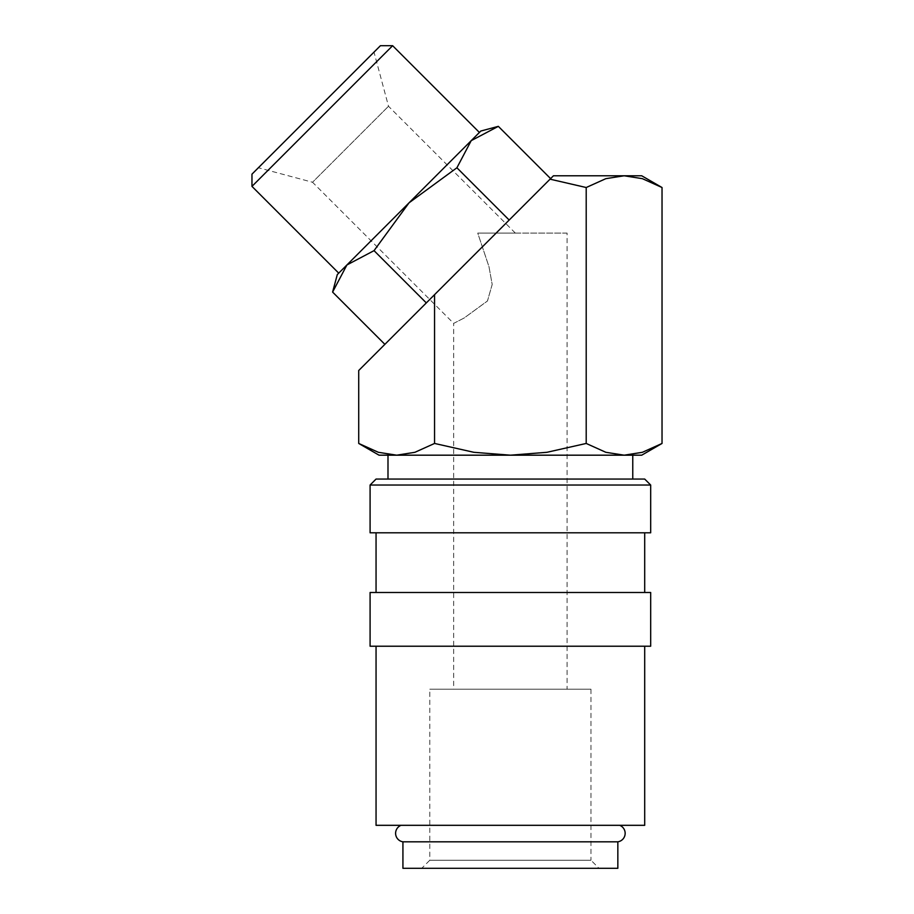 <?xml version="1.0" encoding="UTF-8"?>
<svg xmlns="http://www.w3.org/2000/svg" width="914" height="914" viewBox="0 0 914 914"><rect width="100%" height="100%" fill="white"/><g stroke="black" fill="none" stroke-linecap="round" stroke-linejoin="round"><path stroke-width="0.69" stroke-dasharray="4.57 3.43" d="M402.925 841.817L617.841 841.817M650.677 485.026L370.09 485.026M644.701 479.062L376.054 479.062M650.677 532.793L370.09 532.793M644.701 592.489L376.054 592.489L644.701 592.489M644.701 532.793L376.054 532.793L644.701 532.793M650.677 646.221L370.09 646.221M650.677 592.489L370.09 592.489M644.701 825.319L376.054 825.319M644.701 646.221L376.054 646.221L644.701 646.221M358.722 443.45L378.373 452.304L396.642 455.183L641.719 455.183M379.036 455.183L396.642 455.183L414.899 452.304L434.55 443.45L473.852 452.304L510.378 455.183L546.903 452.304L586.205 443.45L605.856 452.304L624.125 455.183L642.382 452.304L662.033 443.45M662.033 187.519L642.382 178.664L624.125 175.785L641.719 175.785M498.336 126.349L471.213 140.653L337.3 274.566M480.833 131.033L471.213 140.653L456.909 167.776L409.061 202.805L374.043 250.642L346.92 264.957L332.605 292.08M402.925 868.3L617.841 868.3M387.993 479.062L632.762 479.062L387.993 479.062M632.762 455.183L387.993 455.183L632.762 455.183M567.091 233.093L477.736 233.093L567.091 233.093L567.091 689.202L453.664 689.202L453.664 323.385L464.038 318.072L487.425 301.026L492.189 284.494L489.001 266.774L477.736 233.093L515.347 233.093L477.736 233.093L488.99 266.739L492.189 284.437L487.493 300.935L464.095 318.038L453.664 323.385L312.531 182.252L388.507 106.264L312.531 182.252L258.388 167.742L374.009 52.121L258.388 167.742M590.97 689.202L590.97 860.245L429.786 860.245L429.786 689.202L590.97 689.202L429.786 689.202M599.036 868.3L421.731 868.3L429.786 860.245L590.97 860.245L599.036 868.3L421.731 868.3M515.347 233.093L388.507 106.264L374.009 52.121M619.692 825.319L401.063 825.319L619.692 825.319M453.664 689.202L567.091 689.202M426.312 302.911L550.605 178.618L384.874 344.349L426.312 302.911L374.043 250.642M479.404 132.461L338.728 273.137M509.178 220.046L456.909 167.776M392.632 45.7L251.967 186.376M380.43 45.7L251.967 174.163M550.057 179.167L553.438 175.785L624.125 175.785L605.856 178.664L586.205 187.519L550.057 179.167L434.55 294.674L434.55 443.45M358.722 370.501L434.55 294.674M586.205 187.519L586.205 443.45"/><path stroke-width="1.37" d="M401.063 825.319A8.592 8.592 0 0 0 402.925 841.817L402.925 868.3L617.841 868.3L617.841 841.817L402.925 841.817M617.841 841.817A8.592 8.592 0 0 0 619.692 825.319M650.677 485.026L644.701 479.062L376.054 479.062L370.09 485.026L370.09 532.793L650.677 532.793L650.677 485.026L370.09 485.026M644.701 592.489L644.701 532.793M376.054 532.793L376.054 592.489M650.677 646.221L650.677 592.489L370.09 592.489L370.09 646.221L650.677 646.221M376.054 646.221L376.054 825.319L644.701 825.319L644.701 646.221M358.722 443.45L379.036 455.183L396.642 455.183L378.373 452.304L358.722 443.45L358.722 370.501L434.55 294.674L434.55 443.45L414.899 452.304L396.642 455.183L510.378 455.183L473.852 452.304L434.55 443.45M641.719 455.183L662.033 443.45L642.382 452.304L624.125 455.183L510.378 455.183L546.903 452.304L586.205 443.45L605.856 452.304L624.125 455.183L641.719 455.183M550.057 179.167L586.205 187.519L605.856 178.664L624.125 175.785L642.382 178.664L662.033 187.519L641.719 175.785L553.438 175.785L434.55 294.674M251.967 186.376L251.967 174.163L380.43 45.7L392.632 45.7L479.404 132.461L338.728 273.137L251.967 186.376L392.632 45.7M498.336 126.349L480.833 131.033L471.213 140.653L498.336 126.349L550.605 178.618M337.3 274.566L332.605 292.08L346.92 264.957L374.043 250.642L409.061 202.805L456.909 167.776L471.213 140.653L337.3 274.566M632.762 479.062L632.762 455.183M387.993 455.183L387.993 479.062M426.312 302.911L374.043 250.642M384.874 344.349L332.605 292.08M509.178 220.046L456.909 167.776M586.205 187.519L586.205 443.45M662.033 187.519L662.033 443.45"/></g></svg>
